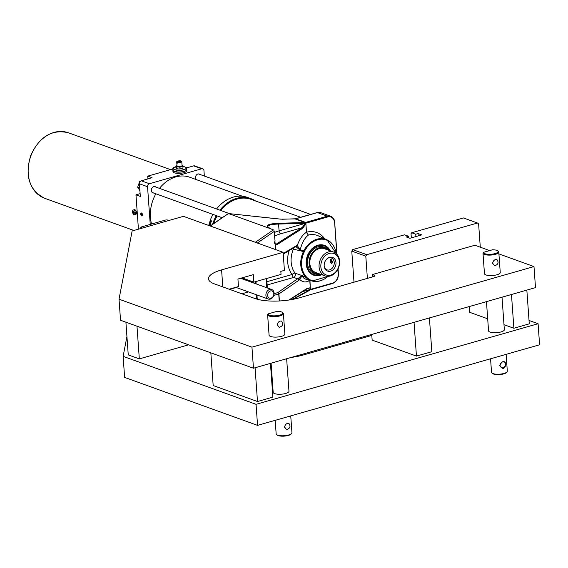 <?xml version="1.0" encoding="UTF-8"?>
<svg xmlns="http://www.w3.org/2000/svg" width="568" height="568" viewBox="0 0 568 568"><rect width="100%" height="100%" fill="white"/><g stroke="black" fill="none" stroke-linecap="round" stroke-linejoin="round"><path stroke-width="0.85" d="M502.02 297.192L504.349 329.681A7.917 2.414 175.9 0 1 498.96 332.386A7.917 2.414 175.9 0 1 490.042 332.081A7.917 2.414 175.9 0 1 488.551 330.817L486.464 301.636M490.567 358.791L491.526 372.225A7.917 2.414 175.9 0 0 491.526 372.324L490.56 358.791M506.116 354.347L507.323 371.195A7.917 2.414 175.9 0 1 506.961 371.997A7.917 2.414 175.9 0 1 499.599 374.17A7.917 2.414 175.9 0 1 492.002 373.07A7.917 2.414 175.9 0 1 491.526 372.324M499.691 365.693C502.758 369.832 504.86 369.228 505.989 363.889C504.214 360.226 502.112 360.829 499.691 365.693L499.946 365.487C500.585 362.867 502.005 361.617 504.206 361.745C506.308 364.841 505.555 366.928 501.949 368L499.946 365.487M483.602 252.32A7.285 2.222 175.9 0 0 491.796 254.187A7.285 2.222 175.9 0 0 497.675 250.836A7.285 2.222 175.9 0 0 492.548 249.764L483.602 252.32L482.992 253.108A7.917 2.414 -4.1 0 0 482.992 253.207A7.917 2.414 -4.1 0 0 491.057 255.053A7.917 2.414 -4.1 0 0 498.782 252.071L500.252 272.526A7.917 2.414 175.9 0 1 492.527 275.508A7.917 2.414 175.9 0 1 484.454 273.662A7.917 2.414 175.9 0 1 484.454 273.563L483.006 253.307M498.782 252.071A7.917 2.414 -4.1 0 0 498.313 251.333L497.675 250.836M492.364 263.417L492.619 263.211C493.251 260.591 494.671 259.342 496.872 259.469C498.974 262.565 498.221 264.652 494.614 265.725L492.619 263.211M492.002 373.07L492.641 373.566A7.285 2.222 -4.1 0 0 499.627 374.582A7.285 2.222 -4.1 0 0 506.4 372.58L506.961 371.997M286.641 358.742L288.97 391.231A7.917 2.414 175.9 0 1 283.581 393.929A7.917 2.414 175.9 0 1 274.663 393.624A7.917 2.414 175.9 0 1 273.18 392.36L271.085 363.186M275.189 420.334L276.154 433.774A7.917 2.414 175.9 0 0 276.154 433.874L275.182 420.341M290.738 415.897L291.945 432.738A7.917 2.414 175.9 0 1 291.583 433.54A7.917 2.414 175.9 0 1 284.22 435.72A7.917 2.414 175.9 0 1 276.623 434.612A7.917 2.414 175.9 0 1 276.154 433.874M284.32 427.235L284.575 427.029C285.207 424.41 286.627 423.16 288.828 423.295C290.93 426.39 290.177 428.471 286.57 429.55L284.575 427.029M268.231 313.863A7.285 2.222 175.9 0 0 276.417 315.73A7.285 2.222 175.9 0 0 282.296 312.379A7.285 2.222 175.9 0 0 277.17 311.307L268.231 313.863L267.613 314.651A7.917 2.414 -4.1 0 0 267.613 314.75A7.917 2.414 -4.1 0 0 275.686 316.596A7.917 2.414 -4.1 0 0 283.411 313.621L284.873 334.076A7.917 2.414 175.9 0 1 277.149 337.051A7.917 2.414 175.9 0 1 269.083 335.205A7.917 2.414 175.9 0 1 269.083 335.106L267.627 314.849M283.411 313.621A7.917 2.414 -4.1 0 0 282.935 312.876L282.296 312.379M276.985 324.96L277.241 324.754C277.88 322.134 279.3 320.885 281.501 321.019C283.595 324.115 282.843 326.195 279.236 327.274L277.241 324.754M276.623 434.612L277.262 435.109A7.285 2.222 -4.1 0 0 284.248 436.125A7.285 2.222 -4.1 0 0 291.029 434.122L291.583 433.54M270.482 290.944A3.798 2.982 -70.2 0 1 273.535 295.601A3.798 2.982 -70.2 0 1 268.21 297.121A3.798 2.982 -70.2 0 1 270.482 290.944M269.658 289.474A5.069 3.976 109.8 0 0 265.952 294.196A5.069 3.976 109.8 0 0 268.288 299.052A5.069 3.976 109.8 0 0 270.347 299.102A5.069 3.976 109.8 0 0 274.06 294.38A5.069 3.976 109.8 0 0 271.724 289.524A5.069 3.976 109.8 0 0 269.658 289.474M168.916 220.476L167.865 220.093A1.903 0.582 175.9 0 0 165.217 220.136L141.631 226.873A1.903 0.582 -4.1 0 0 140.843 227.413A1.903 0.582 -4.1 0 0 141.198 227.711L142.256 228.095M480.287 247.186L478.618 223.934L477.503 223.018L366.743 254.67L352.707 249.608L404.501 234.811L408.562 236.274L406.255 236.934L409.947 238.269L421.747 234.896L418.048 233.562L415.74 234.222L411.679 232.759L463.474 217.956L477.503 223.018M353.999 282.189L351.769 251.106L365.799 256.168L366.743 254.67M365.799 256.168L367.389 278.363M371.415 334.516L371.493 335.518M372.523 276.9L372.352 274.557L474.912 245.248L489.687 250.58M411.331 237.871L411.033 233.696L411.679 232.759M352.707 249.608L351.769 251.106L352.707 249.608M358.096 339.344L358.025 338.343M408.676 237.807L408.562 236.274M415.911 236.565L415.74 234.222M418.218 235.905L418.048 233.562M229.174 289.211L238.475 286.549L237.935 279.03L253.321 274.635L253.861 282.154L281.039 274.387L280.826 271.383L284.412 270.354L283.12 252.306L221.584 269.892A31.666 9.663 -4.1 0 0 208.456 278.817A31.666 9.663 -4.1 0 0 214.406 283.879L255.025 298.534A31.666 9.663 -4.1 0 0 299.123 297.873L373.481 276.623A3.167 0.966 -4.1 0 0 374.795 275.728A3.167 0.966 -4.1 0 0 374.198 275.224L372.352 274.557M253.861 282.154L241.989 277.873M125.904 322.191L128.247 354.886L139.323 358.884L136.98 326.188M188.576 344.811L139.323 358.884M487.692 318.797L469.573 312.265L469.168 306.578M511.47 294.494L513.884 328.254L503.986 324.683M526.848 290.099L529.269 323.852L513.884 328.254M414.036 322.333L416.45 356.093L372.146 340.104L371.735 334.424M429.415 317.938L431.836 351.699L416.45 356.093M255.067 367.766L257.489 401.519L272.867 397.124L270.453 363.364M210.834 352.834L213.177 385.53L257.489 401.519M119.024 299.194L120.53 320.253L253.463 368.22L251.951 347.162L119.024 299.194L132.138 230.984L183.421 216.33L283.12 252.306M498.917 253.91L533.991 266.57L251.951 347.162M253.463 368.22L535.503 287.628L533.991 266.57M529.028 320.451L538.088 323.724L256.047 404.317L123.121 356.349L126.934 336.526M291.256 357.421A31.666 9.663 -4.1 0 0 303.22 355.021L371.806 335.425M256.047 404.317L257.56 425.375L124.626 377.408L123.121 356.349M257.56 425.375L539.6 344.776L538.088 323.724M209.18 225.624A33.888 26.59 -70.2 0 1 210.714 220.625M210.295 220.476A34.201 26.838 109.8 0 0 208.754 225.475M151.564 224.033A34.201 26.838 -70.2 0 1 155.852 193.794M159.487 188.377A34.201 26.838 -70.2 0 1 189.74 177.237L242.458 196.265M186.666 167.879L193.674 165.877L201.725 168.781A2.535 1.988 -70.2 0 1 202.762 168.802A2.535 1.988 -70.2 0 1 203.947 170.599L204.338 176.044M201.725 168.781L149.419 183.727L141.297 180.794A2.535 1.988 109.8 0 0 139.416 183.791L140.324 196.421L135.965 194.852L140.126 193.66M139.416 183.791L147.545 186.723A2.535 1.988 -70.2 0 1 149.419 183.727M147.545 186.723L150.243 224.41M153.715 193.028A3.323 2.613 -70.2 0 1 152.913 192.9A3.323 2.613 -70.2 0 1 151.585 188.888A3.323 2.613 -70.2 0 1 155.171 186.645A3.323 2.613 -70.2 0 1 155.866 187.064M195.967 179.488A3.323 2.613 -70.2 0 1 196.045 175.533A3.323 2.613 -70.2 0 1 199.269 174.042A3.323 2.613 -70.2 0 1 199.964 174.461M220.349 210.33A34.52 27.086 -70.2 0 1 247.762 198.111A34.52 27.086 -70.2 0 1 254.294 200.532M213.199 223.92A34.52 27.086 -70.2 0 1 216.727 215.762M255.55 200.987A34.833 27.335 109.8 0 0 250.879 198.63A34.833 27.335 109.8 0 0 247.662 197.742A34.833 27.335 109.8 0 0 219.908 210.174M216.301 215.606A34.833 27.335 109.8 0 0 212.609 224.324M216.585 208.974A34.833 27.335 -70.2 0 1 244.332 196.542A34.833 27.335 -70.2 0 1 247.556 197.43L250.879 198.63M209.947 225.901A34.833 27.335 109.8 0 1 211.488 220.902L210.196 220.441A34.833 27.335 -70.2 0 1 212.979 214.413M248.358 291.867A3.798 2.052 74.1 0 1 247.996 292.037A3.798 2.052 74.1 0 1 247.861 292.066M132.933 212.645A4.019 3.287 49.8 0 0 133.097 213.028L133.345 212.993A3.898 2.804 -57.5 0 0 133.444 213.469L133.196 213.511A4.026 2.613 -29.5 0 0 133.707 213.838A4.082 2.932 -57.5 0 1 133.608 213.355L133.629 213.17A3.855 0.767 156.6 0 1 133.885 212.957L133.792 213.199A4.082 1.789 2.2 0 0 134.254 213.376A4.026 1.42 -77.2 0 1 134.289 212.595A4.082 1.789 -177.8 0 1 133.821 212.411L133.906 212.517A3.898 1.711 2.2 0 0 134.282 212.673L133.345 212.993A3.855 3.159 -130.2 0 1 133.118 212.468A3.898 1.711 -177.8 0 1 132.898 212.219L132.713 212.396A4.082 1.789 2.2 0 0 132.933 212.645L133.764 212.276M134.261 213.106A3.898 1.711 -177.8 0 1 133.892 212.957L133.885 212.957M133.892 212.957L134.268 212.844M133.821 212.411A4.019 3.287 -130.2 0 1 133.657 212.034A4.082 2.932 -57.5 0 1 133.799 211.474A4.026 0.44 -154.1 0 1 133.288 211.147A4.082 2.932 122.5 0 0 133.146 211.708L133.395 211.807A3.898 2.804 -57.5 0 1 133.516 211.296M133.146 211.708A4.019 0.802 156.6 0 0 132.962 211.864L133.132 212.027A3.855 0.767 -23.4 0 1 133.388 211.807M132.713 212.396A4.026 3.593 166.8 0 1 132.742 211.608A4.082 1.789 -177.8 0 0 132.962 211.864L133.693 211.864M133.097 213.028A4.082 2.932 122.5 0 0 133.196 213.511M132.529 211.459A2.421 1.306 74.1 0 1 133.21 210.061A2.421 1.306 74.1 0 1 135.319 212.538A2.421 1.306 74.1 0 1 134.538 214.711A2.421 1.306 74.1 0 1 133.168 213.809A2.421 1.306 74.1 0 1 132.522 211.559A2.421 1.306 74.1 0 1 132.529 211.459M133.728 212.205L132.898 212.219M133.21 210.061L134.204 209.663A2.535 1.363 74.1 0 1 136.448 212.609A2.535 1.363 74.1 0 1 135.596 214.526L134.538 214.711M144.776 179.822L139.749 181.341L137.662 187.191L139.913 190.706M137.662 187.191L139.692 187.923M139.749 181.341L140.211 181.504M187.305 167.695L186.666 167.808A6.965 2.123 -4.1 0 0 186.631 167.652L182.825 166.161M213.802 223.508A34.201 26.838 -70.2 0 1 217.154 215.918M220.782 210.494A34.201 26.838 -70.2 0 1 251.035 199.354L300.692 217.274M331.882 261.564L331.435 261.969L331.172 261.031L331.882 261.564M332.536 262.927A2.102 1.136 74.1 0 1 332.45 262.856L331.435 261.969M328.474 251.944A12.666 9.94 109.8 0 0 319.202 263.744A12.666 9.94 109.8 0 0 325.038 275.892A12.666 9.94 109.8 0 0 338.691 267.343A12.666 9.94 109.8 0 0 333.636 252.057A12.666 9.94 109.8 0 0 328.474 251.944M324.818 248.883A12.666 9.94 109.8 0 0 324.406 248.727A12.666 9.94 109.8 0 0 319.244 248.606A12.666 9.94 109.8 0 0 311.165 256.239A12.666 9.94 109.8 0 0 315.808 272.555A12.666 9.94 109.8 0 0 316.227 272.697M333.636 252.057L324.406 248.727A12.666 9.94 109.8 0 0 319.244 248.606A12.666 9.94 109.8 0 0 311.165 256.239A12.666 9.94 109.8 0 0 315.808 272.555L325.038 275.892M327.495 258.39A6.333 4.97 -70.2 0 1 331.272 257.936A6.333 4.97 -70.2 0 1 334.247 262.43A6.333 4.97 -70.2 0 1 326.969 269.85A6.333 4.97 -70.2 0 1 324.356 267.088M335.972 262.551A7.285 5.716 109.8 0 0 327.835 258.149A7.285 5.716 109.8 0 0 324.463 267.493A7.285 5.716 109.8 0 0 331.265 270.915A7.285 5.716 109.8 0 0 335.972 262.551M329.298 253.413A11.403 8.946 -70.2 0 1 338.457 267.372A11.403 8.946 -70.2 0 1 322.475 271.937A11.403 8.946 -70.2 0 1 329.298 253.413M325.031 261.493A6.333 4.97 -70.2 0 1 324.442 263.133M331.08 259.526L332.741 261.884L331.84 263.538C330.278 262.522 329.894 261.173 330.683 259.491L331.08 259.526M317.562 274.01A14.25 11.182 109.8 0 0 317.647 274.003L319.173 273.875A13.575 10.65 109.8 0 0 319.408 273.854M328.006 250.026A13.575 10.65 109.8 0 0 327.842 249.856L326.749 248.784A14.25 11.182 109.8 0 0 326.692 248.727M327.842 249.856A13.575 10.65 109.8 0 0 310.526 255.927A13.575 10.65 109.8 0 0 319.173 273.875M321.424 274.585L313.444 275.068A15.833 12.425 109.8 0 0 321.346 274.557M329.944 250.722A15.833 12.425 109.8 0 0 324.186 245.284L330.029 250.751M318.492 273.932A14.094 11.062 -70.2 0 1 318.03 273.982A14.094 11.062 -70.2 0 1 313.33 273.123A14.094 11.062 -70.2 0 1 309.865 253.726A14.094 11.062 -70.2 0 1 327.026 249.047A14.094 11.062 -70.2 0 1 327.353 249.38M321.715 274.685A15.833 12.425 -70.2 0 1 313.628 275.139A15.833 12.425 -70.2 0 1 307.309 256.026A15.833 12.425 -70.2 0 1 324.378 245.348A15.833 12.425 -70.2 0 1 330.313 250.857M236.025 287.415L229.429 289.297M334.396 247.52A21.953 17.232 109.8 0 0 326.998 239.838A21.953 17.232 109.8 0 0 303.837 250.673A1.264 0.937 102.9 0 0 303.738 250.949L303.539 251.404A21.868 17.161 109.8 0 0 305.357 276.73L295.133 273.187A22.677 17.793 -70.2 0 1 293.407 249.153L304.349 251.759L304.562 251.219A0.838 0.66 -70.2 0 1 304.64 251.042A21.527 16.891 -70.2 0 1 322.837 239.242A21.527 16.891 -70.2 0 1 336.256 253.626M267.159 285.001L293.699 277.418A2.535 1.803 109.6 0 0 295.325 275.594A2.535 1.803 109.6 0 0 295.133 273.187A2.535 1.406 -37.6 0 0 292.129 274.507A2.535 1.363 -105.9 0 0 293.699 277.418L297.831 278.881A1.264 1.044 55.5 0 1 298.988 280.18L302.013 275.998L305.74 277.262A21.953 17.232 109.8 0 0 312.123 281.046A21.953 17.232 109.8 0 0 322.731 279.868M328.055 276.353A21.527 16.891 -70.2 0 1 306.507 277.113A0.838 0.66 -70.2 0 1 306.408 276.985L306.124 276.588A1.264 0.724 -41.8 0 1 305.357 276.73L301.885 275.799L277.83 292.605L278.732 294.025L279.229 300.976M304.64 251.042L300.138 249.856L301.402 245.71C303.255 240.683 305.584 237.14 308.381 235.081L306.507 232.262L305.918 224.041L306.315 232.333L308.381 235.081A22.763 17.864 -70.2 0 1 318.329 235.855L326.998 239.838L336.306 253.669M301.885 275.799A1.264 0.909 108.7 0 0 302.013 275.998L303.717 278.043L306.259 279.477L312.123 281.046L328.119 276.346M306.124 276.588A21.442 16.827 -70.2 0 1 304.349 251.759M306.408 276.985A1.264 0.653 150.6 0 1 305.612 277.07A1.264 0.909 108.5 0 0 305.74 277.262A1.264 0.731 -44.2 0 0 306.507 277.113M295.9 246.611L300.046 250.126L304.562 251.219M255.373 281.721L255.515 283.673M256.303 294.735L256.615 299.052M210.281 226.021L228.464 213.554L228.052 214.029L228.464 213.554L281.032 219.177M337.03 254.407L334.602 222.102A8.236 6.461 109.8 0 0 330.725 216.259A8.236 6.461 109.8 0 0 327.374 216.188L305.655 222.393A3.798 2.982 -70.2 0 1 304.995 222.5L278.277 223.302C267.769 223.835 264.83 225.517 269.466 228.336L273.897 230.083L275.047 240.896A3.167 2.485 109.8 0 0 275.168 244.332L275.544 249.572M269.466 228.336L228.577 213.575M281.501 219.163L295.026 218.9A3.798 2.982 109.8 0 0 295.687 218.794L317.406 212.588A8.236 6.461 -70.2 0 1 320.757 212.666L330.725 216.259C333.096 217.253 334.431 219.227 334.722 222.202L336.732 254.081M279.421 300.969L278.916 293.947L277.83 292.605L274.117 293.663M275.743 249.643L275.359 244.261A0.632 0.461 -28.3 0 0 275.359 243.899L275.359 243.899A0.632 0.461 -28.3 0 0 275.331 243.857M275.359 243.899L276.261 244.112A0.632 0.525 57.5 0 1 276.864 244.765L302.623 228.35A0.632 0.525 -122.5 0 0 302.027 227.697L276.261 244.112L275.551 243.857A2.535 1.988 109.8 0 1 275.359 243.899A0.632 0.632 0 0 0 275.317 243.835L275.21 243.757A2.535 1.988 -70.2 0 1 274.805 242.564L275.047 240.896M309.766 280.414L310.348 288.594L309.958 280.471M306.422 289.055A0.632 0.525 -122.5 0 0 306.94 288.516L309.503 287.891L310.348 288.594L310.362 289.431L310.54 288.516M305.918 224.041L305.619 223.259L305.726 224.119L302.623 228.35M300.046 250.126A1.264 0.937 -77 0 1 300.138 249.856L297.256 245.482L296.517 245.639A1.264 1.058 59.5 0 1 296.042 246.619L296.042 246.619A1.264 1.122 -80 0 0 297.256 245.482C299.584 239.1 302.602 234.719 306.315 232.34L306.507 232.255A25.29 19.852 109.8 0 1 324.662 238.766M270.446 228.748L267.769 226.774C267.904 225.191 271.504 224.282 278.583 224.055L305.293 223.252A4.43 3.479 109.8 0 0 306.067 223.125L327.786 216.919A7.604 5.964 -70.2 0 1 334.46 222.379M274.443 232.461A25.333 7.732 -4.1 0 1 279.073 230.842L305.619 223.259L302.027 227.697L280.72 233.782A2.535 1.363 74.1 0 1 279.073 230.842L278.583 224.055A0.632 0.376 88.3 0 0 278.277 223.302M289.559 299.925L306.72 288.991L307.799 288.487L310.362 289.431L302.503 291.682M306.869 288.835L307.799 288.487M298.172 278.334A1.264 0.824 32.8 0 1 299.691 279.421C302.687 282.402 306.046 282.722 309.759 280.372M292.413 248.763L293.407 249.153A2.535 1.881 101.8 0 0 293.606 248.053M137.087 210.515A34.833 27.335 109.8 0 0 137.428 215.194M164.521 171.344A34.833 27.335 109.8 0 0 161.525 172.203M140.743 213.781A1.512 0.816 74.1 0 1 140.8 213.497A1.512 0.816 74.1 0 1 141.901 213.312A1.512 0.816 74.1 0 1 142.476 215.307A1.512 0.816 74.1 0 1 141.432 215.733A1.512 0.816 74.1 0 1 140.736 214.157A1.512 0.816 74.1 0 1 140.743 213.781M140.807 213.461L140.8 213.497A1.555 0.838 74.1 0 1 140.807 213.461A1.555 0.838 74.1 0 1 141.212 212.972L141.191 212.972A1.555 0.838 74.1 0 1 142.525 214.796A1.555 0.838 74.1 0 1 142.043 215.968A1.555 0.838 74.1 0 1 140.708 214.143A1.555 0.838 74.1 0 1 141.191 212.972M142.043 215.968L142.085 215.961A1.555 0.838 74.1 0 1 141.468 215.762A1.555 0.838 74.1 0 1 141.453 215.748M141.851 215.542L141.212 215.038L141.389 213.405L142.256 214.974L141.851 215.542M141.801 213.738L140.985 213.973M142.206 214.754L141.212 215.038M147.907 178.906L147.708 176.144L152.068 177.72L141.297 180.794M138.429 229.188L135.965 194.852M193.674 165.877A2.535 1.988 -70.2 0 1 194.71 165.899L202.762 168.802M147.708 176.144L172.778 168.987M172.935 168.895L176.733 170.258L177.003 171.998L173.07 170.698L172.935 168.895A6.837 2.087 175.9 0 1 176.286 166.594L172.764 168.802A6.965 2.123 -4.1 0 0 172.793 168.959M181.717 168.589A2.67 0.816 175.9 0 1 181.298 168.731A2.67 0.816 175.9 0 1 178.203 168.959A2.67 0.816 175.9 0 1 177.713 168.852M177.202 169.136L176.201 169.051L177.202 169.136M186.631 167.652L186.474 167.475A6.837 2.087 175.9 0 1 183.691 169.626A6.837 2.087 175.9 0 1 176.733 170.258M186.744 169.214A6.965 2.123 175.9 0 1 186.773 169.37A6.965 2.123 175.9 0 1 177.003 171.998L176.861 172.069M176.953 172.076A6.837 2.087 -4.1 0 0 186.396 170.137M173.07 170.698L172.906 170.521A6.965 2.123 175.9 0 1 172.878 170.364A6.965 2.123 175.9 0 1 172.885 170.208M177.486 162.185L181.348 161.078A2.407 0.731 175.9 0 1 181.49 161.17A2.407 0.731 175.9 0 1 180.489 162.114A2.407 0.731 175.9 0 1 177.486 162.185L177.386 162.334A2.535 0.774 -4.1 0 0 180.191 162.341A2.535 0.774 -4.1 0 0 181.767 161.504A2.535 0.774 -4.1 0 0 181.618 161.269A2.535 0.774 -4.1 0 0 181.547 161.22M176.889 161.553A2.535 0.774 -4.1 0 0 176.826 161.61A2.535 0.774 -4.1 0 0 176.712 161.866A2.535 0.774 -4.1 0 0 177.017 162.199L177.117 162.05A2.407 0.731 175.9 0 1 176.939 161.497A2.407 0.731 175.9 0 1 180.979 160.95L181.1 161.149M177.117 162.05L180.979 160.95M177.386 162.334L177.443 163.115A2.535 0.774 175.9 0 1 177.074 162.981L177.017 162.199M177.429 162.881L177.074 162.981M176.712 161.866L177.003 165.955A2.535 0.774 -4.1 0 0 177.486 166.367A2.535 0.774 -4.1 0 0 180.333 166.459A2.535 0.774 -4.1 0 0 182.058 165.593L181.767 161.504M176.953 165.6A7.285 7.285 0 0 1 176.982 165.586A6.56 5.147 109.8 0 0 176.953 165.6A6.56 5.147 109.8 0 0 176.236 165.991A6.56 0.49 84.5 0 1 176.605 167.077A6.56 5.637 53.3 0 1 179.935 167.319A6.56 5.147 -70.2 0 1 181.398 166.651A6.56 5.147 -70.2 0 1 182.896 166.474A6.56 0.49 -95.5 0 0 182.534 165.387A6.56 0.49 -95.5 0 0 182.527 165.387A6.56 5.637 -126.7 0 0 182.037 165.224A7.285 7.285 0 0 1 182.534 165.387M182.896 166.474L183.002 167.972A6.56 5.147 -70.2 0 1 182.292 168.362A6.56 5.147 -70.2 0 1 180.042 168.817A6.56 5.637 53.3 0 1 176.712 168.575A6.56 0.49 84.5 0 1 176.35 167.489L176.236 165.991M178.203 168.959A7.285 7.285 0 0 1 176.712 168.575L176.605 167.077M180.042 168.817L179.935 167.319M182.044 165.338A2.67 0.816 175.9 0 1 181.093 166.339A2.67 0.816 175.9 0 1 177.983 166.545A2.67 0.816 175.9 0 1 176.989 165.7M186.78 169.434A6.965 2.123 175.9 0 1 186.787 169.491L186.872 170.691A6.965 2.123 175.9 0 1 183.982 172.658A6.965 2.123 175.9 0 1 176.818 173.304A6.965 2.123 175.9 0 1 172.97 171.692L172.885 170.485A6.965 2.123 175.9 0 1 172.885 170.428M186.787 169.491A6.965 2.123 175.9 0 1 183.897 171.458A6.965 2.123 175.9 0 1 176.733 172.097A6.965 2.123 175.9 0 1 172.885 170.485M175.775 171.671A6.177 1.881 175.9 0 1 174.156 171.089M175.689 171.642A6.141 1.874 175.9 0 1 174.241 171.117M141.247 228.386L141.198 227.711M222.805 286.911L221.584 269.892M374.198 275.224L374.276 276.318M320.906 274.394A15.201 11.928 -70.2 0 1 312.883 274.131A15.201 11.928 -70.2 0 1 310.114 251.702A15.201 11.928 -70.2 0 1 329.504 250.566M310.724 289.708L332.337 283.574L332.529 283.098L310.81 289.304A4.43 3.479 109.8 0 0 310.057 289.623L292.137 299.492M295.253 218.886A1.264 0.682 74.1 0 1 295.424 218.779A1.264 0.682 74.1 0 1 295.687 218.794L305.655 222.393L306.067 223.125M316.93 212.723A1.264 0.682 74.1 0 1 317.143 212.574A1.264 0.682 74.1 0 1 317.406 212.588L327.374 216.188L327.786 216.919M294.685 218.907A1.264 0.753 88.3 0 1 294.849 218.872A1.264 0.753 88.3 0 1 295.026 218.9L304.995 222.5A0.632 0.376 88.3 0 1 305.293 223.252M273.414 229.877L255.33 242.28M257.339 243.005L274.358 231.332M275.814 218.715A0.632 0.476 108.6 0 0 275.714 218.659L275.714 218.659A0.632 0.476 108.6 0 0 275.579 218.644L228.464 213.554M273.819 295.431L278.732 294.025M266.158 278.639L266.811 287.749M257.247 299.237L256.942 294.962M256.147 283.901L255.976 281.55M276.864 244.765L275.168 244.332L274.976 241.861M306.94 288.516L288.863 300.032M278.916 293.947L298.988 280.18M296.517 245.639L283.205 253.477M292.974 299.329L310.057 289.623M310.071 289.928A3.798 2.982 -70.2 0 1 310.483 289.772L310.81 289.304M337.967 269.047L338.166 274.124A7.604 5.964 -70.2 0 1 332.529 283.098M332.443 283.496A8.236 6.461 109.8 0 0 338.322 274.06M337.825 269.324L338.166 274.124M336.909 254.272L334.616 222.322M289.126 250.694A25.205 19.781 109.8 0 0 292.129 274.507L266.924 281.714M274.706 236.146A22.805 6.958 175.9 0 1 280.72 233.782M44.638 198.275A34.833 27.335 -70.2 0 1 28.4 166.332A34.833 27.335 -70.2 0 1 51.695 133.224A34.833 27.335 -70.2 0 1 68.288 132.742C51.958 129.028 39.433 136.632 30.707 155.547C24.687 176.137 29.33 190.379 44.638 198.275L133.892 230.48M176.889 170.435A6.965 2.123 -4.1 0 0 186.666 167.808L186.773 169.37C185.828 171.295 182.541 172.196 176.911 172.076M173.141 168.036A6.965 2.123 -4.1 0 0 172.764 168.802L172.913 170.549M484.454 273.662L482.992 253.207M269.083 335.205L267.613 314.75M235.77 287.323L268.288 299.052M240.569 278.277L271.724 289.524M140.921 228.478L140.843 227.413M241.869 293.791L247.996 292.037M229.642 289.375L236.245 287.493M132.522 211.559A4.104 4.104 0 0 0 133.168 213.809M229.614 213.682L154.368 186.524M222.209 217.743L152.217 192.481M310.689 214.42L198.466 173.922M331.172 261.031L331.549 259.789M282.303 219.248L295.424 218.779L317.143 212.574L320.757 212.666M228.258 213.589L210.181 225.986M281.259 219.156L275.714 218.659A0.632 0.632 0 0 0 275.579 218.63M338.059 268.841L338.429 273.946C338.393 278.746 336.363 281.955 332.337 283.574L310.611 289.779L293.209 299.286M283.254 254.152L295.928 246.619M267.372 287.955L266.697 278.483M170.521 169.626L68.288 132.742M181.298 168.731A7.285 7.285 0 0 0 182.292 168.362"/></g></svg>

